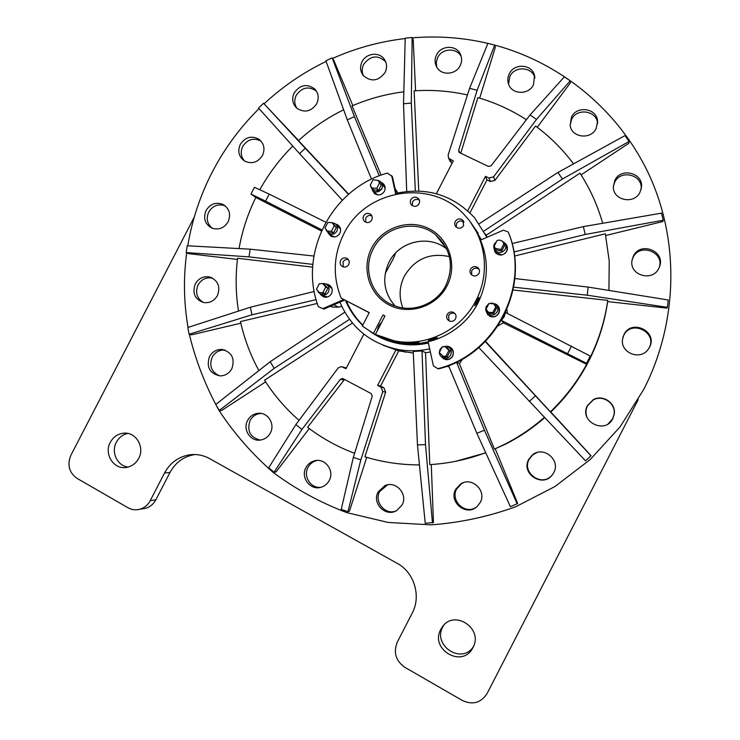 <?xml version="1.0" encoding="UTF-8"?>
<svg xmlns="http://www.w3.org/2000/svg" width="740" height="740" viewBox="0 0 740 740"><rect width="100%" height="100%" fill="white"/><g stroke="black" fill="none" stroke-linecap="round" stroke-linejoin="round"><path stroke-width="1.11" d="M332.019 288.665L328.764 285.696M318.052 291.921L321.558 294.983C324.509 295.63 326.803 294.622 328.43 291.958C329.837 288.193 328.791 285.455 325.295 283.744L322.566 283.512M330.928 235.228L334.425 236.929M326.183 230.26L328.986 233.748C332.251 235.033 334.878 234.145 336.848 231.102C338.161 227.892 337.449 225.33 334.702 223.415L332.103 222.694M385.17 188.367L381.701 183.03M370.851 186.804L372.96 190.772C376.466 192.816 379.417 192.113 381.812 188.663C382.996 185.962 382.571 183.613 380.517 181.624L378.066 180.421M443.649 358.003L446.396 359.187C449.125 359.437 451.187 358.373 452.575 355.996C453.981 352.24 452.908 349.465 449.374 347.661M439.366 352.906C439.865 355.811 441.549 357.568 444.425 358.179C447.182 358.428 449.273 357.346 450.688 354.941C452.14 350.723 450.808 347.837 446.673 346.274L442.779 346.736M442.104 347.115L440.004 349.437L439.329 352.49M487.965 313.788L490.259 315.971C493.691 317.377 496.429 316.517 498.473 313.39C499.639 310.745 499.223 308.386 497.243 306.314M488.798 303.807L486.384 306.323C485.033 309.69 485.865 312.373 488.872 314.38C492.35 315.795 495.125 314.925 497.188 311.762C498.492 308.617 497.807 306.018 495.134 303.955L491.138 303.03M504.967 253.487L506.354 251.711C507.39 249.463 507.187 247.345 505.744 245.375M496.512 241.629L494.403 243.96C493.293 246.42 493.589 248.668 495.291 250.712C499.028 253.579 502.33 253.099 505.189 249.26C506.243 246.966 506.03 244.811 504.551 242.803L501.785 240.907M428.469 340.585C431.864 340.372 434.852 339.42 437.433 337.745L437.396 337.671C434.112 338.18 431.115 339.133 428.423 340.511L428.469 340.585M477.504 302.197L479.076 297.387L476.579 301.143L474.738 305.814L477.504 302.197M483.202 248.862L480.288 239.954L483.202 248.862M348.716 264.513C347.273 266.798 345.303 267.538 342.805 266.742C340.271 265.308 339.54 263.2 340.631 260.406C342.111 258.075 344.128 257.344 346.662 258.232C349.104 259.694 349.789 261.784 348.716 264.513M343.388 266.946L342.999 262.034C344.276 259.943 346.07 259.157 348.401 259.666M371.73 219.983C370.009 222.546 367.808 223.184 365.116 221.889C363.1 220.344 362.6 218.365 363.608 215.941C365.366 213.333 367.604 212.722 370.324 214.11C372.257 215.673 372.72 217.634 371.73 219.983M365.736 222.213L365.764 217.995C367.253 215.664 369.269 214.942 371.804 215.83M419.053 203.759C417.064 206.562 414.668 207.071 411.838 205.285C410.228 203.704 409.886 201.844 410.82 199.717C412.865 196.858 415.307 196.378 418.146 198.283C419.663 199.874 419.969 201.696 419.053 203.759M412.291 205.628L412.541 201.928C414.335 199.301 416.602 198.699 419.349 200.151M447.136 314.528C446.026 317.488 446.868 319.689 449.661 321.114C452.186 321.817 454.147 321.04 455.544 318.801C456.645 315.952 455.877 313.788 453.25 312.299C450.651 311.447 448.616 312.188 447.136 314.528M455.091 313.714L454.591 313.464C452.02 312.622 449.994 313.362 448.533 315.666L449.134 320.892M470.529 269.175C469.539 271.488 469.993 273.467 471.889 275.086C474.738 276.668 477.096 276.094 478.974 273.375C479.936 271.164 479.548 269.24 477.809 267.603C474.923 265.845 472.499 266.372 470.529 269.175M479.15 269.406L478.919 269.203C476.06 267.454 473.655 267.973 471.704 270.748L471.621 274.882M455.23 221.501C454.323 223.536 454.61 225.358 456.09 226.958C458.985 228.975 461.483 228.521 463.601 225.608L462.87 220.289C459.966 218.115 457.422 218.522 455.23 221.501M463.943 222.157C461.085 220.196 458.615 220.649 456.543 223.526L456.238 227.097M411.052 342.657L402.819 342.62L412.208 343.231L418.849 342.435L411.052 342.657M377.705 330.031L377.576 329.985C377.992 326.95 379.269 324.518 381.396 322.686L381.461 322.742M369.186 312.706L341.186 298.137L369.251 312.585L362.304 326.044L373.441 333.435L382.978 314.972L384.911 316.063M475.709 230.492C489.057 253.839 489.843 277.953 478.059 302.836C463.508 331.927 428.969 348.836 397.88 342.49L379.537 336.358M382.978 314.972L384.957 315.98L375.411 334.462L394.392 340.853C426.018 347.3 461.177 330.096 475.996 300.477C490.472 273.079 485.856 237.753 465.293 215.849C432.558 177.933 365.273 188.7 343.776 233.97C333.389 255.133 332.528 276.519 341.186 298.137M480.824 239.982L477.439 233.442M476.995 232.674L480.741 240.019M382.617 337.801L399.36 343.184C408.989 344.988 418.646 344.849 428.34 342.777M428.238 342.324C418.35 344.516 408.48 344.692 398.647 342.851L381.812 337.431M444 359.141L441.771 357.087M446.47 346.237L448.255 346.385C452.843 348.133 454.332 351.352 452.704 356.032C451.141 358.715 448.819 359.918 445.757 359.64L440.892 356.292M494.912 251.961L494.302 249.25M504.615 242.896L506.003 244.182C507.64 246.411 507.862 248.797 506.687 251.341C503.524 255.614 499.852 256.16 495.689 252.978L493.932 248.242M487.854 314.935L486.532 312.132M494.921 303.825L496.512 304.593C499.472 306.897 500.221 309.782 498.779 313.27C496.485 316.785 493.404 317.756 489.538 316.202L486.023 311.013M320.531 294.566L323.88 296.981C327.173 297.702 329.716 296.574 331.529 293.614C333.093 289.423 331.927 286.371 328.042 284.456L326.146 284.114M321.456 294.955L323.343 296.796M372.368 190.236L374.56 193.621C378.473 195.887 381.757 195.101 384.421 191.262C385.743 188.256 385.263 185.638 382.987 183.418L381.257 182.382M373.145 190.985L374.227 193.344M328.329 233.35L331.104 236.263C334.748 237.679 337.662 236.698 339.864 233.304C341.325 229.733 340.529 226.875 337.477 224.738L335.599 224.044M329.245 233.942L330.725 236.051M436.6 54.816C434.584 58.987 434.621 63.057 436.702 67.007C441.17 75.785 455.785 74.999 460.132 65.684C462.01 61.846 462.112 58.044 460.447 54.288C456.45 44.789 441.077 45.159 436.6 54.816M461.325 56.86C457.283 47.527 442.132 47.961 437.701 57.489L436.286 62.225L436.72 67.053M362.073 61.707C359.751 66.702 360.158 71.327 363.303 75.563C371.221 82.205 378.473 81.187 385.059 72.492C387.261 67.812 387.011 63.409 384.3 59.265C379.287 51.615 366.143 53.086 362.073 61.707M385.66 61.753C377.816 54.631 370.49 55.481 363.692 64.306C361.823 68.135 361.721 71.919 363.386 75.656M294.187 92.889C291.579 98.781 292.448 103.896 296.805 108.225C304.519 113.1 311.161 111.601 316.72 103.73C319.227 98.152 318.533 93.203 314.639 88.883C306.86 83.426 300.042 84.758 294.187 92.889M316.443 91.159C308.719 85.877 301.994 87.246 296.268 95.257C294.085 99.863 294.307 104.21 296.916 108.317M240.278 144.411C237.401 151.293 238.817 156.843 244.524 161.052C251.831 164.373 257.825 162.495 262.496 155.437C265.281 148.879 264.069 143.458 258.843 139.176C251.396 135.355 245.208 137.103 240.278 144.411M261.035 141.137C253.663 137.446 247.558 139.203 242.72 146.418C240.232 151.894 240.87 156.797 244.635 161.126M206.062 210.475C202.973 218.448 205.008 224.368 212.167 228.225C218.911 230.186 224.229 228.031 228.151 221.769C231.167 214.147 229.345 208.319 222.685 204.305C215.747 201.9 210.206 203.953 206.062 210.475M225.191 205.868C218.309 203.519 212.824 205.572 208.736 212.019C205.97 218.485 207.135 223.896 212.232 228.244M195.295 283.882C192.058 293.077 194.796 299.293 203.509 302.521C209.54 303.345 214.174 301.023 217.44 295.538C220.631 286.732 218.133 280.58 209.947 277.075C203.648 275.863 198.764 278.138 195.295 283.882M212.676 278.185L212.611 278.166C206.349 276.964 201.502 279.221 198.061 284.928C195.046 292.522 196.84 298.377 203.454 302.512M209.476 356.634C206.173 367.179 209.688 373.598 220.021 375.892C225.228 375.8 229.178 373.404 231.861 368.696C235.144 358.595 231.898 352.185 222.12 349.493C216.579 349.252 212.362 351.639 209.476 356.634M224.978 350.113L224.729 350.085C219.216 349.844 215.026 352.212 212.167 357.18C208.958 366.05 211.501 372.285 219.799 375.883M247.586 420.477C242.396 429.579 250.647 441.947 260.674 440.013C264.976 439.246 268.204 436.887 270.377 432.946C275.354 424.15 267.899 412.171 258.223 413.309C253.515 413.817 249.972 416.204 247.586 420.477M261.109 413.429L260.591 413.457C255.92 413.956 252.396 416.333 250.037 420.57C246.735 430.884 250.139 437.386 260.23 440.069M305.935 467.671C300.089 477.818 310.966 491.258 321.706 487.049C325.036 485.865 327.543 483.673 329.254 480.491C334.822 470.742 325.045 457.699 314.555 460.798C310.735 461.815 307.858 464.11 305.935 467.671M317.395 460.428L316.554 460.604C312.761 461.621 309.903 463.897 307.988 467.43C302.854 476.44 310.957 488.853 321.003 487.262M378.159 491.906C371.591 503.219 385.66 517.51 396.686 510.6L402.079 504.995C408.267 494.218 395.817 480.325 384.846 485.653L378.159 491.906M387.612 484.82L379.713 491.48C373.867 501.627 384.865 515.17 395.724 511.09M455.692 489.325C448.348 501.988 466.265 516.724 476.939 506.687L480.214 502.543C487.022 490.75 471.685 476.301 460.622 483.979L455.692 489.325M463.499 482.637L461.594 483.618L456.7 488.927C450.068 500.351 464.637 514.707 475.755 507.594M528.702 459.447C520.461 473.794 543.262 488.308 552.567 474.525L553.742 472.638C561.04 459.975 543.16 445.369 532.319 455.017L528.702 459.447M536.861 452.603L532.763 454.869L529.174 459.263C521.589 472.351 540.986 486.985 551.393 475.913M587.44 405.594C578.578 421.236 605.163 434.954 612.84 418.59L614.265 413.956C616.068 403.032 602.674 394.059 593.184 399.739L587.44 405.594M608.289 423.715L612.692 418.701L614.107 414.104C615.893 403.263 602.601 394.355 593.184 399.998L587.486 405.807C585.738 409.359 585.507 413.013 586.792 416.796M623.931 334.665L622.488 339.521C620.435 352.712 639.776 360.63 647.851 349.807L649.48 347.338C658.323 331.585 631.488 318.394 623.931 334.665M648.564 348.864L649.063 347.985C657.832 332.343 631.211 319.255 623.7 335.405L622.913 337.274M633.348 256.132L631.932 260.813C629.5 275.456 652.587 282.051 658.822 268.389L659.571 266.65C665.76 251.091 640.304 240.981 633.348 256.132M659.109 267.788C665.112 252.368 639.924 242.461 633.052 257.446L632.043 260.045M614.838 180.394L613.34 186.822C612.923 200.466 634.254 204.851 640.008 192.215L641.413 187.646C643.865 173.077 620.962 166.907 614.838 180.394M641.053 189.523L641.062 189.459C643.495 174.992 620.758 168.859 614.681 182.253L613.34 186.378M571.437 117.105L570.142 125.513C571.724 137.742 590.881 140.008 596.135 128.519L597.596 121.443C597.245 108.345 576.923 105.034 571.437 117.105M597.596 121.443L597.559 123.71C597.217 110.704 577.034 107.411 571.595 119.399L570.105 125.291M509.314 73.741C507.631 77.154 507.381 80.605 508.565 84.101C511.803 94.655 528.665 95.192 533.448 84.823L534.521 75.471C532.051 64.121 514.263 62.937 509.314 73.741M534.918 77.987C532.43 66.757 514.818 65.62 509.916 76.312L508.546 84.036M252.701 190.67L250.98 194.084L265.568 201.132L269.184 194.111L254.495 187.303L252.701 190.67M265.568 201.132L321.891 229.881M544.612 417.712C532.856 427.979 520.072 436.674 506.271 443.796L494.431 449.125L459.374 363.608L462.704 358.928M446.664 366.319L449.06 366.855M456.312 362.276L448.995 365.449M459.374 363.608L456.599 362.138M345.478 300.449C349.447 309.968 355.172 318.265 362.656 325.35M370.694 331.881C379.167 337.755 388.509 341.667 398.731 343.619C408.6 345.432 418.489 345.238 428.395 343.046M346.385 300.921C350.205 310.097 355.681 318.144 362.804 325.082M372.414 332.871L382.515 338.568M505.568 312.511L590.252 356.06L586.543 363.285L586.644 364.339C577.015 382.043 564.944 397.87 550.421 411.819L550.81 412.023C566.183 397.26 578.763 380.416 588.55 361.49C598.262 342.518 604.626 322.566 607.651 301.615L666.934 308.118L667.397 307.331L587.19 295.195L513.653 287.175M505.503 312.659L504.162 316.803L501.452 320.42L586.543 363.285M498.066 325.887L503.348 322.825L586.644 364.339M501.433 320.448L503.348 322.825M189.329 334.304C195.804 360.99 205.711 386.4 219.059 410.524C234.247 433.594 252.349 454.277 273.365 472.573C295.824 489.223 320.291 502.571 346.773 512.616L388.158 522.459L431.041 524.854C459.956 522.764 488.224 516.714 515.845 506.697L554.982 486.513L590.132 459.614L620.092 426.86L643.809 389.323C678.016 322.418 679.635 241.518 649.378 175.362C618.77 109.307 558.487 60.809 490.148 43.919M487.91 43.383C462.935 37.574 437.738 35.733 412.319 37.851M405.215 38.554C379.935 41.486 355.718 48.119 332.547 58.432M326.109 61.42C303.28 72.465 282.597 86.589 264.069 103.813M259.046 108.623C240.13 127.317 224.553 148.435 212.315 171.967C200.263 195.323 192.067 219.937 187.747 245.81M440.837 629.333C429.468 649.304 462.232 668.701 472.721 648.018L472.98 647.519C483.747 628.593 454.166 608.983 442.289 626.984L440.837 629.333M443.704 625.272L442.862 626.734C432.114 645.456 461.788 664.982 473.406 646.64M110.297 442.326C103.609 454.036 113.969 470.02 126.651 467.375C131.951 466.367 135.975 463.37 138.704 458.402C145.142 447.034 135.67 431.522 123.413 433.214C117.642 433.945 113.266 436.979 110.297 442.326M127.817 433.446C122.766 434.546 118.946 437.479 116.356 442.224C110.778 452.177 117.373 466.08 128.196 467.042M447.025 285.899C436.526 306.619 409.331 315.545 389.332 305.084C369.177 294.918 361.028 268.222 371.665 248.002C382.007 227.633 408.665 218.467 428.83 228.586C449.143 238.4 457.82 265.346 447.025 285.899M373.247 248.89C361.657 270.007 372.646 298.821 395.401 306.082C413.965 312.891 436.868 303.594 445.868 285.418C454.295 265.9 450.919 249.075 435.749 234.931C416.74 218.642 384.245 226.07 373.247 248.89M402.865 307.896C398.749 297.119 399.267 286.51 404.392 276.066C414.89 258.861 429.894 252.386 449.411 256.632M395.317 253.311C395.058 255.198 393.384 258.843 390.276 264.245L385.235 273.522M439.653 239.871L440.855 239.889M380.092 323.787L380.628 324.351M379.851 324.129L380.443 324.721M478.197 233.267L471.546 223.684M194.259 217.097L70.91 455.211C66.998 464.85 69.042 472.573 77.052 478.382L127.974 507.733C131.628 509.777 135.485 510.304 139.546 509.324C144.245 508.019 147.815 505.124 150.238 500.638L164.53 473.008C170.043 462.963 178.22 456.932 189.061 454.915C196.248 453.842 203.056 455.054 209.485 458.56L397.241 563.371C414.197 572.344 421.439 596.126 412.217 613.146L397.297 642.107C393.218 652.403 395.724 660.802 404.808 667.304L462.454 700.54C472.786 705.211 481 702.88 487.096 693.528L638.213 399.618M142.663 508.805L145.29 508.371C149.933 507.085 153.448 504.227 155.853 499.796L169.96 472.518C175.399 462.602 183.474 456.645 194.185 454.647L194.962 454.536M323.954 309.061L318.376 306.721L323.954 309.061L344.72 300.042M339.901 302.142C351.361 328.375 371.304 344.267 399.73 349.807C409.71 351.38 419.691 351.056 429.672 348.836M495.92 304.556L498.399 306.443M495.227 250.638L496.596 253.145L502.155 254.893M505.198 243.793L507.002 245.911M447.608 346.561L450.531 347.365M340.529 229.132L336.145 224.59M338.791 225.737L336.395 224.794M374.579 192.567L377.761 194.907M384.079 184.63L381.896 183.252M323.297 295.88L327.57 296.953M329.559 285.224L326.978 284.669M186.693 252.803C183.335 277.74 183.779 302.614 188.025 327.432M342.546 366.892L346.357 368.021M352.416 323.056L264.559 380.184C274.068 395.206 285.575 408.591 299.062 420.339M344.507 379.454L307.609 427.304C321.909 438.237 337.57 446.904 354.608 453.306M383.117 345.247L398.74 350.871L413.309 353.026M398.74 350.871L380.582 386.067L383.94 387.843L385.66 392.154L364.903 456.802C382.552 462.204 400.729 464.905 419.441 464.905M349.502 319.347L274.198 368.354L219.281 410.423L221.491 410.561L265.642 381.868M316.128 299.626L251.924 314.815L189.116 334.258L191.484 334.841L240.852 323.195M312.854 264.393L249.038 256.873L186.193 252.581L188.561 253.635L237.438 259.425M298.572 140.526L263.532 103.276L258.538 108.049L299.58 153.643L305.241 148.259L263.532 103.276M352.814 105.58L333.703 60.088L332.177 57.886L354.432 116.661L379.278 175.843M415.575 90.752L413.216 39.821L412.152 37.481L405.224 38.138L403.522 103.757M537.231 127.28L570.327 82.973L570.188 80.836L564.38 76.821L530.081 114.904L491.147 165.751L488.409 166.435L459.725 152.727L458.911 152.033L458.652 150.238L477.115 90.28L494.699 45.085L495.291 47.406L479.677 98.142M557.96 172.448L625.004 135.577L629.083 141.47L628.861 143.264L581.094 174.89M513.865 251.989L585.238 234.469L663.244 220.224L662.809 221.547L605.699 235.524M550.81 412.023L591.038 455.692L585.525 460.854L478.854 347.587M495.338 448.986L517.695 503.505L510.397 506.706L476.865 433.316L448.542 365.625M456.034 461.214L485.791 452.843M431.272 464.507L433.464 522.551L425.232 523.3L417.462 444.934L413.235 351.417L421.994 350.954L425.555 352.684L430.365 352.018M396.039 349.715L377.622 385.401L381.026 387.196L382.774 391.571L360.824 459.882L347.948 511.682L349.437 511.21L366.726 457.348M360.824 459.882L353.341 457.403L372.229 396.168L371.175 393.578L343.055 378.677L340.372 379.287L301.929 429.478L274.096 472.194L276.002 471.963L309.264 428.562M450.087 161.042L452.14 163.151M467.449 94.942C449.855 91.011 432.077 89.642 414.132 90.844L418.757 191.013M460.752 153.217L477.874 97.615C495.079 102.592 511.257 109.955 526.399 119.704M292.762 146.067C279.702 159.091 268.722 173.66 259.823 189.773M550.421 411.819L485.523 341.371M507.483 313.483L506.918 309.505M590.252 356.06L590.298 357.235C599.104 339.124 604.932 320.17 607.78 300.375L607.651 301.615M513.098 290.006L607.78 300.375M330.336 306.295L332.334 307.045L338.485 307.146L341.741 306.36M317.266 303.446L240.482 321.558C244.283 338.754 250.425 355.098 258.889 370.583M321.826 293.91L325.091 293.715L322.89 292.559L325.748 287.037L322.705 283.559L319.31 283.725L316.461 289.238L319.643 292.772L322.89 292.559M312.659 267.149L237.577 258.269C235.403 275.928 235.709 293.53 238.493 311.078M321.401 230.972L255.809 197.469C247.817 213.74 242.221 230.778 239.039 248.585M250.98 194.084L255.809 197.469M343.647 109.779C327.117 117.919 312.058 128.196 298.479 140.609L348.697 194.185M374.662 192.696L382.043 188.931M403.827 91.825C385.892 94.073 368.631 98.772 352.046 105.913L381.128 175.149M395.04 188.571L397.88 192.946M469.956 212.88L486.985 179.885L490.407 181.531L494.93 180.384L535.547 126.022C550.024 136.715 562.678 149.332 573.528 163.882M485.708 452.667C467.55 459.503 448.903 463.481 429.764 464.6L425.555 352.684M494.431 449.125L505.466 443.88C519.462 436.665 532.412 427.84 544.326 417.406M608.928 290.422L609.224 260.933L605.329 233.794L514.883 255.947L514.633 257.4M486.92 237.337L474.599 217.801C453.084 194.925 426.906 186.776 396.094 193.371L392.413 176.601L387.436 173.086C331.899 188.006 298.007 253.506 318.376 306.721M396.224 193.954L396.094 193.371M481.426 239.723L470.39 222.065M602.693 223.286C597.587 205.341 590.021 188.635 579.975 173.16L486.088 235.348L487.151 237.235M485.283 233.849L486.088 235.348M514.263 254.542L514.883 255.947M483.849 231.111L562.409 179.034L629.083 141.47M562.409 179.034L557.951 172.439L479.243 223.739M512.052 243.562L583.351 226.616L661.477 213.148L663.244 220.224M583.351 226.616L585.238 234.469M514.846 278.545L588.189 287.083L668.257 299.987L667.397 307.331M588.189 287.083L587.19 295.195L588.189 287.083M591.02 455.831L485.283 341.621M535.316 395.946L529.257 401.524L535.316 395.946M517.223 503.94L484.413 430.19L456.543 362.165M484.413 430.19L476.865 433.316L484.413 430.19M432.475 523.097L425.5 444.62L421.994 350.954M425.417 444.629L417.453 444.934M406.713 191.447L403.513 103.767L411.301 103.091L412.152 37.481M411.301 103.091L415.334 190.948M332.177 57.886L325.878 60.791L347.31 119.871L354.423 116.642M371.517 179.2L347.3 119.88M342.315 200.179L299.58 153.643M305.241 148.259L348.475 194.38M249.047 256.873L250.139 249.177L187.202 245.773L186.193 252.581M250.139 249.177L313.889 256.04M251.933 314.815L250.398 307.211L314.241 291.468M250.398 307.22L187.812 327.496L189.116 334.258M274.207 368.354L270.165 361.712L344.794 312.169M219.281 410.423L215.756 404.475L270.174 361.721M571.521 346.043L567.7 353.461L571.521 346.043M269.184 194.111L325.794 222.204M486.985 179.885L485.505 176.361L488.974 178.026L493.571 176.86L536.491 119.418L570.188 80.836M467.736 210.798L485.505 176.361M494.699 45.085L487.919 43.346L469.595 88.291L448.107 155.076L448.616 158.231L453.306 160.904L436.36 193.723M469.595 88.291L477.115 90.28M530.081 114.904L536.491 119.418M301.929 429.478L295.871 424.612L338.152 367.993L341.251 366.55L345.996 368.714L363.849 334.147M380.582 386.067L377.622 385.401M274.096 472.194L268.675 467.782L295.871 424.612M347.948 511.682L341.223 509.388L353.341 457.403M322.954 308.599L343.795 299.543M395.706 194.065L391.664 175.639M437.775 368.668L438.358 368.918C495.661 355.283 531.089 286.482 508.565 232.776L508.251 232.018C530.857 285.918 495.291 354.978 437.775 368.668L433.418 365.893L428.136 341.843M480.649 240.065L503.422 230.168L508.251 232.018M375.467 334.36L373.441 333.435M494.163 246.179L495.301 248.372L500.952 249.519L503.857 243.886L502.885 241.897C501.276 240.167 499.334 239.714 497.067 240.556L494.163 246.179M495.079 248.113L496.115 249.917L501.72 251.054L500.952 249.519M501.72 251.054L504.606 245.467L503.857 243.886M504.606 245.467L503.82 243.738M486.069 309.098L488.511 312.345L492.877 312.53L495.8 306.869L493.645 303.798L488.983 303.446L486.069 309.098M487.623 311.725L489.38 313.362L493.719 313.547L492.877 312.53M493.719 313.547L496.605 307.933L495.8 306.869M496.605 307.933L495.291 305.537M439.283 352.582L443.315 356.403L446.007 356.051L448.921 350.409L445.156 346.653L442.187 346.949L439.283 352.582M442.474 356.19L444.564 357.05L447.238 356.708L446.007 356.051M447.238 356.708L450.124 351.102L448.921 350.409M450.124 351.102L447.219 347.634M370.213 185.25L371.841 187.895L376.706 188.441L379.546 182.937L378.029 180.394L373.053 179.755L370.213 185.25M372.34 188.238L373.635 189.893L378.464 190.448L376.706 188.441M378.464 190.448L381.285 184.982L379.546 182.937M381.285 184.982L379.01 181.541M334.249 225.719L332.019 222.648L327.829 222.49L324.989 227.985L327.339 231.121L331.409 231.213L334.249 225.719L336.349 227.411L333.204 223.61M327.894 231.361L329.494 232.767L333.527 232.86L331.409 231.213M333.527 232.86L336.349 227.411M320.401 293.16L319.643 292.772M325.091 293.715L327.922 288.239L325.748 287.037M327.922 288.239L324.148 284.364M458.31 460.761L457.681 460.872M457.163 460.992L456.534 461.113M489.529 315.518L489.464 315.055M440.947 241.508L442.89 242.461L440.938 241.499M439.486 239.668L440.67 239.686M395.068 305.962C383.792 292.8 381.775 278.203 389.018 262.173C399.147 241.148 429.015 234.21 446.757 249.029C429.024 234.219 399.165 241.166 389.027 262.191C381.914 277.824 383.709 292.189 394.42 305.278M445.489 247.262L446.1 247.696M441.845 242.646L443.713 243.654M169.96 472.518L164.53 473.008M155.853 499.796L150.238 500.638M397.704 192.529L395.234 189.468M338.485 307.146L333.786 304.797M490.407 181.531L488.974 178.026M451.825 163.004L449.883 159.267M459.864 152.792L458.652 150.238M494.93 180.384L493.571 176.86M346.043 367.854L342.629 366.938M343.822 380.036L340.372 379.287M385.66 392.154L382.774 391.571M383.94 387.843L381.026 387.196M332.399 236.347L328.986 233.748M397.88 342.49L394.392 340.853M399.36 343.184L398.647 342.851M449.041 366.8L447.423 366.041M435.749 234.931L446.553 248.603M194.185 454.647L189.061 454.915M145.29 508.371L139.546 509.324M126.327 433.224L123.413 433.214M443.01 626.049L442.289 626.984M405.159 352.175L399.73 349.807M506.271 443.796L505.466 443.88M332.334 307.045L330.577 306.184M450.586 161.977L448.616 158.231M342.907 378.612L342.13 378.436M534.918 77.931L534.521 75.471M641.062 189.459L641.413 187.646M659.155 267.695L659.571 266.65M461.594 483.618L460.622 483.979M386.354 485.283L384.846 485.653M316.554 460.604L314.555 460.798M260.591 413.457L258.223 413.309M224.729 350.085L222.12 349.493M212.611 278.166L209.947 277.075M225.145 205.822L222.685 204.305M260.943 141.026L258.843 139.176M316.341 91.002L314.639 88.883M385.596 61.587L384.3 59.265M461.298 56.73L460.447 54.288M338.421 225.515L337.477 224.738M383.764 184.353L382.987 183.418M329.022 285.011L328.042 284.456M496.512 304.593L496.882 305.084M506.003 244.182L506.336 244.894M448.255 346.385L448.801 346.718M463.878 221.945L462.87 220.289M478.919 269.203L477.809 267.603M454.591 313.464L453.25 312.299M419.136 199.615L418.146 198.283M371.452 215.229L370.324 214.11M348.004 259.194L346.662 258.232M496.596 253.145L495.291 250.712M496.115 249.917L495.301 248.372M490.259 315.971L488.872 314.38M489.38 313.362L488.511 312.345M446.396 359.187L444.425 358.179M444.564 357.05L443.315 356.403M375.818 193.936L372.96 190.772M373.635 189.893L371.841 187.895M329.494 232.767L327.339 231.121M325.082 296.786L321.558 294.983"/></g></svg>
